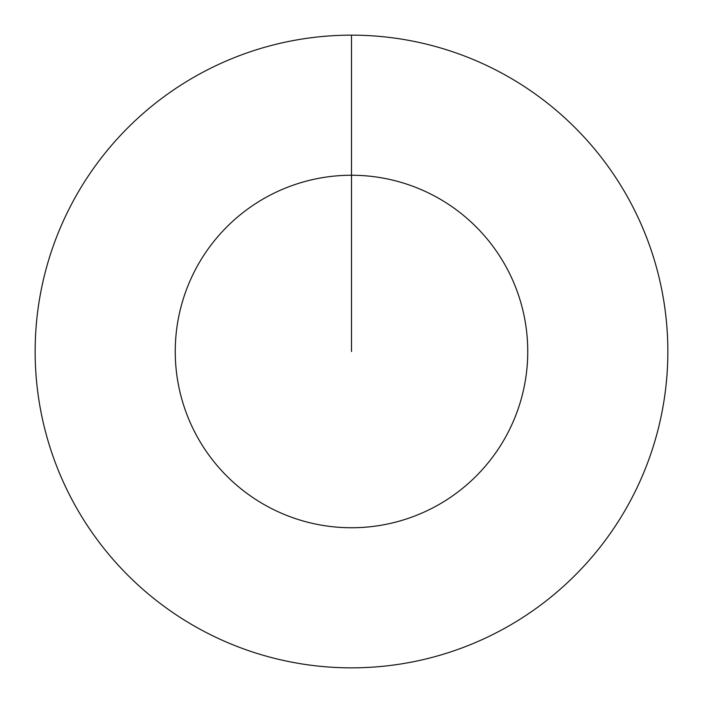 <?xml version="1.0" encoding="UTF-8"?>
<svg xmlns="http://www.w3.org/2000/svg" width="703" height="703" viewBox="0 0 703 703"><rect width="100%" height="100%" fill="white"/><g stroke="black" fill="none" stroke-linecap="round" stroke-linejoin="round"><path stroke-width="1.05" d="M351.5 35.15A316.35 316.35 0 0 1 667.85 351.5A316.35 316.35 0 0 1 351.5 667.85A316.35 316.35 0 0 1 35.15 351.5A316.35 316.35 0 0 1 351.5 35.15L351.5 175.249A176.251 176.251 0 0 1 527.751 351.5A176.251 176.251 0 0 1 351.5 527.751A176.251 176.251 0 0 1 175.249 351.5A176.251 176.251 0 0 1 351.5 175.249L351.5 351.5"/></g></svg>
